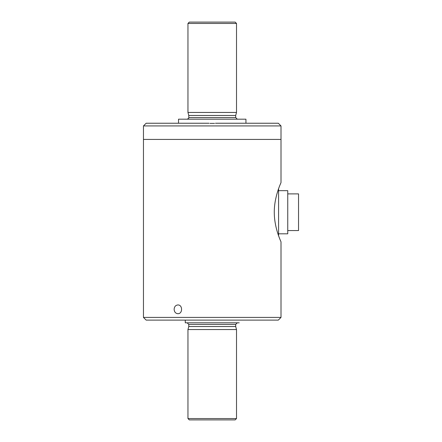 <?xml version="1.0" encoding="UTF-8"?>
<svg xmlns="http://www.w3.org/2000/svg" width="442" height="442" viewBox="0 0 442 442"><rect width="100%" height="100%" fill="white"/><g stroke="black" fill="none" stroke-linecap="round" stroke-linejoin="round"><path stroke-width="0.66" d="M287.748 230.575L298.538 230.575L298.538 193.894L287.748 193.894M278.582 233.812L287.748 233.812L287.748 190.657L278.582 190.657M279.587 238.448L278.582 235.735L278.582 188.74M209.967 123.368L214.503 123.368M174.131 309.323C174.336 306.671 175.573 305.212 177.85 304.952C182.811 304.682 182.806 313.969 177.85 313.698C175.573 313.439 174.336 311.986 174.131 309.323M143.462 317.417L281.007 317.417L281.007 241.901C281.256 242.122 274.576 229.055 274.294 213.469C273.847 196.955 281.261 182.314 281.007 182.568L281.007 139.418L143.462 139.418L281.007 139.418L281.007 125.931L143.462 125.931L143.462 317.417L146.158 320.113L278.311 320.113L281.007 317.417M215.442 123.235L278.311 123.235L281.007 125.931M143.462 125.931L146.158 123.235L209.027 123.235M178.524 123.235L178.524 119.191L245.945 119.191L245.945 123.235M187.96 23.448L189.309 22.1L235.161 22.1L236.509 23.448L236.509 112.45L187.96 112.45L187.96 23.448L236.509 23.448M189.309 419.9L235.161 419.9L236.509 418.552L187.96 418.552L189.309 419.9M237.315 322.809L235.697 324.428L235.697 326.533L236.509 329.55L236.509 418.552M235.697 117.572L188.773 117.572L188.773 115.467L235.697 115.467L235.697 117.572L237.315 119.191M235.697 115.467L236.509 112.45M235.697 324.428L188.773 324.428L188.773 326.533L187.96 329.55L236.509 329.55M188.773 326.533L235.697 326.533M185.264 320.113L185.264 322.809L239.205 322.809M188.773 324.428L187.154 322.809M188.773 117.572C189.115 117.937 188.574 118.473 187.154 119.191M188.773 115.467L187.96 112.45M187.96 329.55L187.96 418.552"/></g></svg>
